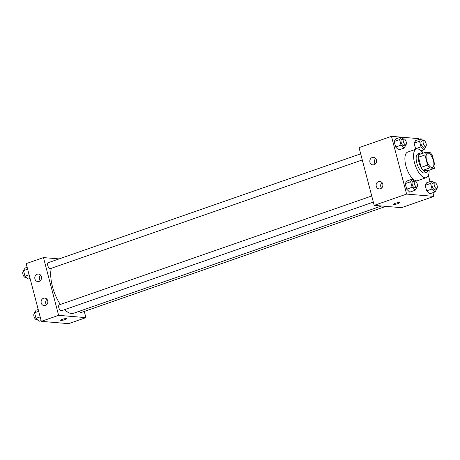 <?xml version="1.0" encoding="UTF-8"?>
<svg xmlns="http://www.w3.org/2000/svg" width="460" height="460" viewBox="0 0 460 460"><rect width="100%" height="100%" fill="white"/><g stroke="black" fill="none" stroke-linecap="round" stroke-linejoin="round"><path stroke-width="0.69" d="M431.877 167.555A7.567 3.18 -109.2 0 1 426.759 160.718A7.567 3.18 -109.2 0 1 427.495 153.191A7.567 3.18 -109.2 0 1 432.986 159.292A7.567 3.18 -109.2 0 1 432.475 167.486A7.567 3.18 -109.2 0 1 431.877 167.555M435.01 165.715L432.354 155.589A9.769 4.105 -109.2 0 0 430.324 152.726L425.54 152.317A9.769 4.105 -109.2 0 0 424.959 154.962L427.616 165.088A9.769 4.105 -109.2 0 0 429.64 167.958L434.43 168.36A9.769 4.105 -109.2 0 0 435.01 165.715M424.959 154.962L418.473 157.222L421.13 167.348L427.616 165.088M429.64 167.958L423.16 170.217L427.944 170.62L434.43 168.36M423.16 170.217A9.769 4.105 -109.2 0 1 421.13 167.348M418.473 157.222A9.769 4.105 -109.2 0 1 419.054 154.577L425.54 152.317M422.309 153.445A10.091 4.244 70.8 0 0 420.181 153.071A10.091 4.244 70.8 0 0 418.951 162.213A10.091 4.244 70.8 0 0 426.817 172.126A10.091 4.244 70.8 0 0 428.254 170.511M426.817 172.126L424.66 172.88A10.091 4.244 -109.2 0 1 423.861 172.977A10.091 4.244 -109.2 0 1 416.789 162.966A10.091 4.244 -109.2 0 1 418.019 153.824L420.181 153.071M429.134 170.206A15.134 6.365 -109.2 0 1 426.316 177.646A15.134 6.365 -109.2 0 1 425.126 177.784A15.134 6.365 -109.2 0 1 414.897 164.111A15.134 6.365 -109.2 0 1 416.357 149.057A15.134 6.365 -109.2 0 1 423.183 153.14M426.316 177.646L417.674 180.659A15.134 6.365 -109.2 0 1 416.478 180.797A15.134 6.365 -109.2 0 1 406.249 167.124A15.134 6.365 -109.2 0 1 407.709 152.07L416.357 149.057M400.798 137.132L391.471 136.338L406.617 194.08L433.912 196.386L432.94 192.688M430.025 181.573L428.404 175.392M422.263 151.99L421.883 150.541M418.968 139.426L418.767 138.65L401.315 137.172M414.241 181.171L412.206 179.158L406.801 181.039L405.254 183.626L406.715 189.181L409.716 192.153L415.121 190.267L416.668 187.68L416.501 187.065M403.184 139.023L401.149 137.011L395.744 138.891L394.197 141.479L395.657 147.033L398.659 150L404.064 148.12L405.605 145.532L405.444 144.911M423.108 140.708L421.072 138.696L415.667 140.576L414.121 143.163L415.581 148.718L416.035 149.172L415.581 148.718L420.986 146.838L423.988 149.805L425.534 147.223L425.368 146.602M434.165 182.856L432.13 180.843L426.725 182.723L425.178 185.311L426.638 190.865L429.64 193.838L435.045 191.952L436.592 189.37L436.425 188.749M406.617 194.08L374.198 205.373L359.047 147.637L391.471 136.338M374.198 205.373L401.488 207.684L433.912 196.386M395.065 203.395A3.151 0.529 -14.7 0 1 399.539 202.716A3.151 0.529 -14.7 0 1 396.623 204.027A3.151 0.529 -14.7 0 1 393.438 204.315A3.151 0.529 -14.7 0 1 395.065 203.395M393.438 204.315A3.151 0.529 165.3 0 0 396.623 204.027A3.151 0.529 165.3 0 0 399.539 202.716M369.949 162.219A3.783 3.375 94.8 0 1 373.514 157.32A3.783 3.375 94.8 0 1 376.556 161.374A3.783 3.375 94.8 0 1 372.876 164.858A3.783 3.375 94.8 0 1 369.949 162.219M376.263 186.277A3.783 3.375 94.8 0 1 379.822 181.372A3.783 3.375 94.8 0 1 382.869 185.432A3.783 3.375 94.8 0 1 379.184 188.916A3.783 3.375 94.8 0 1 376.263 186.277M375.705 158.505A3.783 3.375 -85.2 0 0 374.497 162.604A3.783 3.375 -85.2 0 0 375.233 164.059M382.013 182.562A3.783 3.375 -85.2 0 0 380.811 186.662A3.783 3.375 -85.2 0 0 381.541 188.117M381.461 205.988L73.623 313.243A27.146 11.408 -109.2 0 1 71.484 313.496A27.146 11.408 -109.2 0 1 64.613 309.666M60.346 304.468A27.146 11.408 -109.2 0 1 51.296 268.301M79.494 311.196A3.151 1.328 70.8 0 0 81.219 312.507L385.871 206.362M362.279 159.953L50.238 268.669A3.151 1.328 -109.2 0 1 49.99 268.703A3.151 1.328 -109.2 0 1 47.857 265.851A3.151 1.328 -109.2 0 1 48.162 262.717L360.674 153.835M373.336 202.101L61.295 310.816A3.151 1.328 -109.2 0 1 61.048 310.851A3.151 1.328 -109.2 0 1 58.914 307.999A3.151 1.328 -109.2 0 1 59.219 304.865L371.732 195.983M58.615 315.324L43.47 257.589L26.18 263.614L41.325 321.35L58.615 315.324L85.911 317.636L84.284 311.437M59.087 258.911L43.47 257.589M37.214 274.206A3.783 3.375 94.8 0 1 38.479 274.045A3.783 3.375 94.8 0 1 41.526 278.099A3.783 3.375 94.8 0 1 37.841 281.589A3.783 3.375 94.8 0 1 34.92 278.944A3.783 3.375 94.8 0 1 37.214 274.206M45.419 305.48A3.783 3.375 94.8 0 1 44.154 305.641A3.783 3.375 94.8 0 1 41.227 303.002A3.783 3.375 94.8 0 1 44.792 298.103A3.783 3.375 94.8 0 1 47.834 301.444A3.783 3.375 94.8 0 1 45.419 305.48M41.325 321.35L68.62 323.662L85.911 317.636M40.67 275.229A3.783 3.375 -85.2 0 0 39.468 279.329A3.783 3.375 -85.2 0 0 40.198 280.784M46.983 299.287A3.783 3.375 -85.2 0 0 45.782 303.387A3.783 3.375 -85.2 0 0 46.512 304.842M60.57 320.292A3.151 0.529 165.3 0 0 60.915 320.43A3.151 0.529 -14.7 0 1 60.57 320.292A3.151 0.529 -14.7 0 1 63.486 318.981A3.151 0.529 -14.7 0 1 66.665 318.694A3.151 0.529 -14.7 0 1 64.417 319.815A3.151 0.529 -14.7 0 1 60.915 320.43A3.151 0.529 165.3 0 0 64.411 319.815A3.151 0.529 165.3 0 0 66.665 318.688M58.776 322.828L59.294 322.868M38.209 309.459L36.104 310.195L34.557 312.777L36.018 318.332L39.019 321.304L41.124 320.574M34.557 312.777L38.697 311.334M36.018 318.332L40.158 316.894M36.984 319.292L36.438 319.481A3.151 1.328 -109.2 0 1 36.19 319.51A3.151 1.328 -109.2 0 1 34.057 316.658A3.151 1.328 -109.2 0 1 34.362 313.524L34.718 313.398M27.151 267.312L25.047 268.048L23.5 270.63L24.961 276.184L27.962 279.157L30.067 278.426M23.5 270.63L27.64 269.186M24.961 276.184L29.101 274.741M25.927 277.144L25.38 277.334A3.151 1.328 -109.2 0 1 25.133 277.363A3.151 1.328 -109.2 0 1 23 274.511A3.151 1.328 -109.2 0 1 23.305 271.377L23.661 271.25M432.13 180.843L430.583 183.431L432.043 188.985L435.045 191.952M436.787 188.623L434.625 189.376A3.151 1.328 -109.2 0 1 434.378 189.405A3.151 1.328 -109.2 0 1 432.245 186.559A3.151 1.328 -109.2 0 1 432.549 183.419L434.711 182.666A3.151 1.328 -109.2 0 1 437 185.208A3.151 1.328 -109.2 0 1 436.787 188.623A3.151 1.328 -109.2 0 1 436.54 188.652A3.151 1.328 -109.2 0 1 434.407 185.805A3.151 1.328 -109.2 0 1 434.711 182.666M426.725 182.723L425.178 185.311L430.583 183.431M425.178 185.311L426.638 190.865L432.043 188.985M426.638 190.865L429.64 193.838M421.072 138.696L419.526 141.283L420.986 146.838M425.73 146.475L423.568 147.229A3.151 1.328 -109.2 0 1 423.321 147.257A3.151 1.328 -109.2 0 1 421.187 144.411A3.151 1.328 -109.2 0 1 421.492 141.272L423.654 140.518A3.151 1.328 -109.2 0 1 425.943 143.06A3.151 1.328 -109.2 0 1 425.73 146.475A3.151 1.328 -109.2 0 1 425.483 146.504A3.151 1.328 -109.2 0 1 423.349 143.658A3.151 1.328 -109.2 0 1 423.654 140.518M415.667 140.576L414.121 143.163L419.526 141.283M414.121 143.163L415.581 148.718M421.118 150.805L423.988 149.805M412.206 179.158L410.659 181.74L412.114 187.295L415.121 190.267M416.863 186.938L414.702 187.691A3.151 1.328 -109.2 0 1 414.448 187.72A3.151 1.328 -109.2 0 1 412.321 184.868A3.151 1.328 -109.2 0 1 412.626 181.734L414.788 180.981A3.151 1.328 -109.2 0 1 417.076 183.523A3.151 1.328 -109.2 0 1 416.863 186.938A3.151 1.328 -109.2 0 1 416.61 186.967A3.151 1.328 -109.2 0 1 414.483 184.115A3.151 1.328 -109.2 0 1 414.788 180.981M406.801 181.039L405.254 183.626L410.659 181.74M405.254 183.626L406.715 189.181L412.114 187.295M406.715 189.181L409.716 192.153M401.149 137.011L399.602 139.593L401.057 145.147L404.064 148.12M405.806 144.791L403.644 145.544A3.151 1.328 -109.2 0 1 403.391 145.573A3.151 1.328 -109.2 0 1 401.264 142.721A3.151 1.328 -109.2 0 1 401.568 139.587L403.73 138.834A3.151 1.328 -109.2 0 1 406.019 141.375A3.151 1.328 -109.2 0 1 405.806 144.791A3.151 1.328 -109.2 0 1 405.553 144.82A3.151 1.328 -109.2 0 1 403.426 141.968A3.151 1.328 -109.2 0 1 403.73 138.834M395.744 138.891L394.197 141.479L399.602 139.593M394.197 141.479L395.657 147.033L401.057 145.147M395.657 147.033L398.659 150"/></g></svg>
